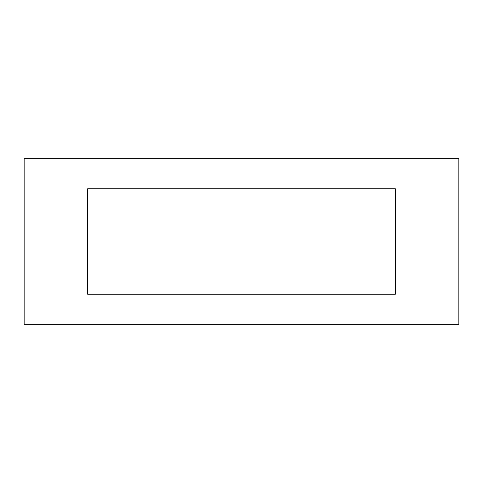 <?xml version="1.0" encoding="UTF-8"?>
<svg xmlns="http://www.w3.org/2000/svg" width="483" height="483" viewBox="0 0 483 483"><rect width="100%" height="100%" fill="white"/><g stroke="black" fill="none" stroke-linecap="round" stroke-linejoin="round"><path stroke-width="0.72" d="M24.15 158.647L458.85 158.647L458.85 324.353L24.15 324.353L24.15 158.647M87.634 294.225L395.366 294.225L395.366 188.775L87.634 188.775L87.634 294.225"/></g></svg>
